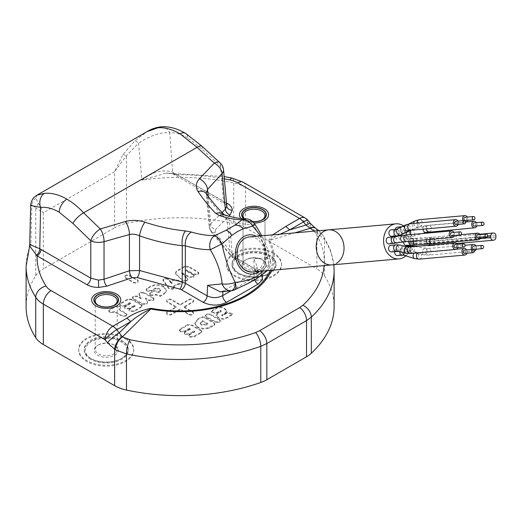 <?xml version="1.0" encoding="UTF-8"?>
<svg xmlns="http://www.w3.org/2000/svg" width="522" height="522" viewBox="0 0 522 522"><rect width="100%" height="100%" fill="white"/><g stroke="black" fill="none" stroke-linecap="round" stroke-linejoin="round"><path stroke-width="0.39" stroke-dasharray="2.61 1.96" d="M98.436 344.892A11.001 6.349 180 0 1 113.992 344.892A11.001 6.349 180 0 1 117.215 349.388A11.001 6.349 180 0 1 113.992 353.877A11.001 6.349 180 0 1 102.005 355.254A11.001 6.349 180 0 1 95.213 349.388A11.001 6.349 180 0 1 98.436 344.892L97.66 345.342A12.104 6.988 0 0 0 97.66 355.221A12.104 6.988 0 0 0 114.768 355.221A12.104 6.988 0 0 0 114.768 345.342A12.104 6.988 0 0 0 97.66 345.342L98.436 344.892M98.064 305.148A11.001 6.349 0 0 0 98.436 305.37A11.001 6.349 0 0 0 113.992 305.37L113.992 305.37A11.001 6.349 0 0 0 114.364 305.148M120.993 358.816A20.9 12.065 180 0 1 91.435 358.816A20.9 12.065 180 0 1 91.435 341.753A20.9 12.065 180 0 1 120.993 341.753A20.9 12.065 180 0 1 120.993 358.816L121.77 358.366A22.002 12.704 0 0 0 121.77 340.403A22.002 12.704 0 0 0 90.658 340.403A22.002 12.704 0 0 0 90.658 358.366A22.002 12.704 0 0 0 121.77 358.366L120.993 358.816M113.992 305.37L114.768 304.92L113.992 305.37M262.573 269.894A12.104 6.988 0 0 0 262.573 260.015A12.104 6.988 0 0 0 245.457 260.015L245.457 260.015A12.104 6.988 0 0 0 245.457 269.894A12.104 6.988 0 0 0 262.573 269.894A12.104 6.988 0 0 0 262.573 260.015A12.104 6.988 0 0 0 245.457 260.015L245.457 260.015A12.104 6.988 0 0 0 245.457 269.894A12.104 6.988 0 0 0 262.573 269.894M246.234 259.565L245.457 260.015L246.234 259.565A11.001 6.349 180 0 1 261.79 259.565A11.001 6.349 180 0 1 265.013 264.054A11.001 6.349 180 0 1 261.79 268.543A11.001 6.349 180 0 1 249.803 269.92A11.001 6.349 180 0 1 243.011 264.054A11.001 6.349 180 0 1 246.234 259.565L246.234 259.565A11.001 6.349 180 0 1 261.79 259.565A11.001 6.349 180 0 1 265.013 264.054A11.001 6.349 180 0 1 261.79 268.543A11.001 6.349 180 0 1 249.803 269.92A11.001 6.349 180 0 1 243.011 264.054A11.001 6.349 180 0 1 246.234 259.565L245.457 260.015L246.234 259.565M268.791 273.489A20.9 12.065 180 0 1 239.233 273.489A20.9 12.065 180 0 1 239.233 256.419A20.9 12.065 180 0 1 268.791 256.419A20.9 12.065 180 0 1 268.791 273.489L269.567 273.039A22.002 12.704 0 0 0 269.574 273.039A22.002 12.704 0 0 0 269.567 255.075A22.002 12.704 0 0 0 238.456 255.075A22.002 12.704 0 0 0 238.456 273.039A22.002 12.704 0 0 0 269.567 273.039L268.791 273.489M246.234 220.043A11.001 6.349 0 0 1 244.57 218.809A11.001 6.349 0 0 0 261.79 220.043L261.79 220.043A11.001 6.349 0 0 0 262.161 219.814A11.001 6.349 0 0 1 261.79 220.043L262.573 219.592L261.79 220.043A11.001 6.349 0 0 1 246.234 220.043L245.457 219.592A12.104 6.988 180 0 1 244.263 218.79A12.104 6.988 180 0 0 252.778 221.602A12.104 6.988 180 0 1 245.457 219.592M241.066 218.522A14.577 8.417 0 0 0 254.162 223.07A14.577 8.417 0 0 1 241.066 218.522M226.541 202.967L176.482 174.322L166.061 173.115L141.958 180.155L138.545 143.224L126.481 155.576L114.638 171.614L122.833 154.74L134.833 140.881L147.047 131.622M38.576 203.384A11.001 10.003 -28.2 0 0 35.744 207.958L43.339 212.78L35.731 198.092L36.99 195.163M255.004 224.303A11.001 0.639 -30.4 0 0 253.281 224.904C260.635 235.807 265.372 246.736 267.499 257.692A11.001 8.841 -94.2 0 1 268.164 259.636A11.001 8.841 -94.2 0 1 263.623 272.667L253.659 273.404L257.15 266.611L253.764 258.71L267.499 257.692A11.001 4.496 -15.6 0 1 270.331 259.695L266.709 246.717L261.848 235.813M262.951 271.055L268.823 262.99L260.648 235.918M259.467 271.368A19.692 15.53 84.9 0 0 262.377 268.425A19.692 15.53 84.9 0 0 259.721 238.678A19.692 15.53 84.9 0 0 256.335 236.303M328.56 229.85A17.604 13.879 -95.1 0 1 330.485 229.85A17.604 13.879 -95.1 0 1 344.031 247.363A17.604 13.879 -95.1 0 1 331.692 264.915A17.604 13.879 84.9 0 0 336.351 263.421M252.537 271.988A17.604 13.879 84.9 0 0 257.196 270.494A17.604 13.879 84.9 0 0 264.308 250.182A17.604 13.879 84.9 0 0 249.405 236.923M184.005 307.393L192.755 312.443A2.747 1.586 180 0 1 193.558 313.565A2.747 1.586 180 0 1 191.861 315.034A2.747 1.586 180 0 1 188.866 314.694L180.116 309.637L171.366 314.694A2.747 1.586 180 0 1 167.471 314.694A2.747 1.586 180 0 1 166.668 313.572A2.747 1.586 180 0 1 167.471 312.45L176.227 307.393L167.471 302.342A2.747 1.586 180 0 1 167.471 300.098A2.747 1.586 180 0 1 171.36 300.098L180.116 305.148L188.866 300.098A2.747 1.586 180 0 1 191.861 299.752A2.747 1.586 180 0 1 193.558 301.22A2.747 1.586 180 0 1 192.755 302.342L184.005 307.393L184.005 306.721L192.755 311.771A2.747 1.586 180 0 1 193.558 312.893A2.747 1.586 180 0 1 191.861 314.361A2.747 1.586 180 0 1 188.866 314.016L180.116 308.965L171.366 314.016A2.747 1.586 180 0 1 167.471 314.016A2.747 1.586 180 0 1 166.668 312.893A2.747 1.586 180 0 1 167.471 311.771L176.227 306.721L167.471 301.67A2.747 1.586 180 0 1 167.471 299.426A2.747 1.586 180 0 1 171.36 299.419L180.116 304.476L188.866 299.419A2.747 1.586 180 0 1 191.861 299.08A2.747 1.586 180 0 1 193.558 300.541A2.747 1.586 180 0 1 192.755 301.67L184.005 306.721M273.463 253.725A27.503 15.875 0 0 0 243.487 250.286A27.503 15.875 0 0 0 226.509 264.954A27.503 15.875 0 0 0 234.567 276.184A27.503 15.875 0 0 0 264.537 279.622A27.503 15.875 0 0 0 281.515 264.954A27.503 15.875 0 0 0 273.463 253.725M273.463 252.824A27.503 15.875 0 0 0 243.487 249.385A27.503 15.875 0 0 0 226.509 264.054A27.503 15.875 0 0 0 234.567 275.283A27.503 15.875 0 0 0 264.537 278.722A27.503 15.875 0 0 0 281.515 264.054A27.503 15.875 0 0 0 273.463 252.824M238.456 273.039A22.002 12.704 0 0 0 262.435 275.792A22.002 12.704 0 0 0 276.014 264.054A22.002 12.704 0 0 0 269.567 255.075A22.002 12.704 0 0 0 245.594 252.322A22.002 12.704 0 0 0 232.009 264.054A22.002 12.704 0 0 0 238.456 273.039L239.233 273.489M238.456 273.933A22.002 12.704 0 0 0 262.435 276.686A22.002 12.704 0 0 0 276.014 264.954A22.002 12.704 0 0 0 269.567 255.969A22.002 12.704 0 0 0 245.594 253.216A22.002 12.704 0 0 0 232.009 264.954A22.002 12.704 0 0 0 238.456 273.933M125.658 339.059A27.503 15.875 180 0 1 133.717 350.282A27.503 15.875 180 0 1 116.739 364.956A27.503 15.875 180 0 1 86.769 361.511A27.503 15.875 180 0 1 78.711 350.282A27.503 15.875 180 0 1 95.689 335.613A27.503 15.875 180 0 1 125.658 339.059M125.658 338.158A27.503 15.875 180 0 1 133.717 349.388A27.503 15.875 180 0 1 116.739 364.056A27.503 15.875 180 0 1 86.769 360.611A27.503 15.875 180 0 1 78.711 349.388A27.503 15.875 180 0 1 95.689 334.713A27.503 15.875 180 0 1 125.658 338.158M90.658 358.366A22.002 12.704 180 0 1 84.212 349.388A22.002 12.704 180 0 1 97.797 337.649A22.002 12.704 180 0 1 121.77 340.403A22.002 12.704 180 0 1 128.216 349.388A22.002 12.704 180 0 1 114.631 361.12A22.002 12.704 180 0 1 90.658 358.366L91.435 358.816M90.658 359.267A22.002 12.704 180 0 1 84.212 350.282A22.002 12.704 180 0 1 97.797 338.55A22.002 12.704 180 0 1 121.77 341.303A22.002 12.704 180 0 1 128.216 350.282A22.002 12.704 180 0 1 114.631 362.02A22.002 12.704 180 0 1 90.658 359.267M129.547 275.955L137.325 280.451A2.747 1.586 180 0 1 138.134 281.573A2.747 1.586 180 0 1 136.438 283.041A2.747 1.586 180 0 1 133.436 282.696L125.658 278.206A2.747 1.586 180 0 1 124.856 277.078A2.747 1.586 180 0 1 126.552 275.616A2.747 1.586 180 0 1 129.547 275.955L129.547 275.283L137.325 279.772A2.747 1.586 180 0 1 138.134 280.895A2.747 1.586 180 0 1 136.438 282.363A2.747 1.586 180 0 1 133.436 282.024L125.658 277.528A2.747 1.586 180 0 1 124.856 276.406A2.747 1.586 180 0 1 126.552 274.937A2.747 1.586 180 0 1 129.547 275.283M334.126 270.598A154.016 88.916 0 0 0 324.488 239.631L309.833 226.104L307.321 222.972L245.594 187.333A33.003 19.053 0 0 0 233.745 182.948A154.016 88.916 0 0 0 141.958 180.155C152.561 171.823 162.773 169.135 172.586 172.084L223.579 201.485L226.789 205.74L224.708 203.776A5.501 3.178 -60 0 1 223.579 201.485L220.349 165.944L201.883 148.992L187.822 137.873A11.001 6.349 120 0 0 185.551 133.299M223.54 169.904A11.001 6.336 -5.2 0 0 220.349 165.944A11.001 4.705 -50.5 0 0 219.579 162.407M262.207 274.592L258.116 270.67L235.233 257.189L215.221 232.571L215.436 229.634A5.501 3.889 45 0 1 210.679 223.853L209.231 227.39L210.249 229.726L230.267 254.351L232.44 256.074L254.227 268.654L257.444 272.915L254.207 277.417A5.501 3.178 60 0 0 254.716 279.923M224.812 214.953A11.001 7.686 -72.1 0 1 229.21 220.467L227.129 219.788C220.649 213.739 214.027 206.066 207.26 196.774L206.17 193.675L209.231 227.396L210.953 231.546A5.501 4.065 -39.1 0 1 210.249 229.726L207.26 196.774A11.001 7.536 -36 0 0 206.223 193.597M133.436 282.696L133.436 282.024M137.325 280.451L137.325 279.772M125.658 278.206L125.658 277.528M215.384 321.715L219.449 321.624L220.31 320.469L219.423 319.386L210.196 314.061L206.314 314.048L205.348 315.321L206.157 316.391L215.384 321.715L215.384 322.387L219.449 322.296L219.449 321.624M219.449 322.296L220.31 321.141L219.423 319.386M219.423 320.058L210.196 314.733L206.314 314.72L205.348 315.999L206.157 317.063L215.384 322.387M210.196 314.733L210.196 314.061M206.314 314.72L206.314 314.048M206.157 317.063L206.157 316.391M225.008 313.722L226.842 311.471L224.623 308.926C221.791 307.314 218.933 307.295 216.056 308.861L212.16 311.112L211.071 312.345L216.225 313.428L220.33 311.06L221.041 311.119L221.139 311.523L218.353 313.135L216.265 315.653L218.32 318.048C221.217 319.621 224.095 319.594 226.946 317.97L231.527 315.321L232.466 314.237L227.468 313.004L221.909 315.862L222.111 314.72L225.008 313.05L226.842 310.792L224.623 308.254C221.791 306.642 218.933 306.623 216.056 308.189L212.16 310.44L211.071 311.673L216.225 312.756L220.33 310.381L221.041 310.44L221.139 310.851L218.353 312.463L216.265 314.981L218.32 317.376C221.217 318.949 224.095 318.922 226.946 317.291L231.527 314.649L232.466 313.565L227.468 312.326L222.711 315.073L221.909 315.19L222.111 314.72L222.111 315.399L225.008 313.722L225.008 313.05M221.909 315.862L222.111 315.399L221.909 315.862M224.623 308.926L224.623 308.254M216.056 308.861L216.056 308.189M212.16 311.112L212.16 310.44M216.225 313.428L216.225 312.756M220.33 311.06L220.33 310.381M227.468 313.004L227.468 312.326M222.711 315.745L222.711 315.073M231.527 315.321L231.527 314.649M226.946 317.97L226.946 317.291M218.32 318.048L218.32 317.376M218.353 313.135L218.353 312.463M221.139 311.523L221.139 310.851M126.037 315.49L126.872 314.348L125.978 313.246L118.657 309.024L119.695 308.417C120.843 307.654 120.83 306.884 119.655 306.114L115.656 306.088L109.783 309.481L108.778 310.675L109.62 311.908L113.822 311.81L114.618 311.353L121.939 315.582L126.037 315.49L126.037 316.162L126.872 315.02L125.978 313.246M125.978 313.924L118.657 309.696L119.695 309.096C120.843 308.326 120.83 307.556 119.655 306.786L115.656 306.76L109.783 310.153L108.778 311.353L109.62 312.58L113.822 312.489L114.618 312.025L121.939 316.254L126.037 316.162M119.655 306.786L119.655 306.114M115.656 306.76L115.656 306.088M109.783 310.153L109.783 309.481M109.62 312.58L109.62 311.908M113.822 312.489L113.822 311.81M141.175 306.747L142.114 305.651L141.097 304.483L131.759 299.093L127.844 299.054L120.823 303.106C119.558 303.889 119.499 304.698 120.66 305.533L124.862 305.442L129.763 302.61L130.572 303.073L125.665 305.905C124.419 306.662 124.327 307.451 125.404 308.274L129.508 308.124L134.408 305.292L135.015 305.638L130.108 308.469C128.843 309.252 128.79 310.061 129.952 310.897L134.154 310.805L141.175 306.747L141.175 307.419L142.114 306.323L141.097 305.161L141.097 304.483M141.097 305.161L131.759 299.772L131.759 299.093M131.759 299.772L127.844 299.726L127.844 299.054M127.844 299.726L120.823 303.778L120.823 303.106M120.823 303.778C119.558 304.561 119.499 305.37 120.66 306.205L124.862 306.114L124.862 305.442M124.862 306.114L129.763 303.282L129.763 302.61M129.763 303.282L130.572 303.745L130.572 303.073M130.572 303.745L125.665 306.577L125.665 305.905M125.665 306.577C124.419 307.334 124.327 308.124 125.404 308.946L129.508 308.796L129.508 308.124M129.508 308.796L134.408 305.964L134.408 305.292M134.408 305.964L135.015 306.31L135.015 305.638M135.015 306.31L130.108 309.141L130.108 308.469M130.108 309.141C128.843 309.924 128.79 310.734 129.952 311.569L134.154 311.477L141.175 307.419M134.154 311.477L134.154 310.805M148.998 299.948L153.103 299.863L153.951 298.714L153.057 297.631L143.837 292.307L139.916 292.32L139.041 293.945L141.077 298.173L137.377 296.039L133.508 296.013L132.516 297.305L133.332 298.369L142.552 303.693L146.708 303.55L147.576 302.173L145.521 297.945L148.998 299.948L148.998 300.626L153.103 300.535L153.103 299.863M153.103 300.535L153.951 299.387L153.057 297.631M153.057 298.303L143.837 292.979L143.837 292.307M143.837 292.979L139.916 292.992L139.916 292.32M139.916 292.992L139.041 294.623L139.041 293.945M139.041 294.623L141.077 298.852L141.077 298.173M141.077 298.852L137.377 296.718L137.377 296.039M137.377 296.718L133.508 296.685L133.508 296.013M133.508 296.685L132.516 297.977L133.332 299.047L133.332 298.369M133.332 299.047L142.552 304.365L142.552 303.693M142.552 304.365L146.708 304.228L146.708 303.55M146.708 304.228L147.602 302.395L145.521 298.617L148.998 300.626M147.576 302.851L147.576 302.173M145.521 298.617L145.521 297.945M163.562 293.821L165.696 292.007L166.348 290.023L163.549 286.2C158.995 284.04 154.525 284.112 150.14 286.408L147.204 288.105L146.219 289.299L147.067 290.545L151.243 290.434L155.634 288.079L159.53 288.542L160.639 289.991L158.884 291.857L153.964 290.5L150.604 292.437L149.599 293.599L150.617 294.767L154.642 294.773L155.484 294.284L160.345 295.68L163.562 293.821L163.562 294.493L165.696 292.679L165.696 292.007M165.696 292.679L166.348 290.695L163.549 286.872L163.549 286.2M163.549 286.872C158.995 284.712 154.525 284.784 150.14 287.087L150.14 286.408M150.14 287.087L147.204 288.777L147.204 288.105M147.204 288.777L146.219 289.971L147.067 291.217L147.067 290.545M147.067 291.217L151.243 291.113L151.243 290.434M151.243 291.113L154.46 289.253L154.46 288.581M154.46 289.253L155.634 288.751L155.634 288.079M155.634 288.751L159.53 289.214L159.53 288.542M159.53 289.214L160.639 290.663L159.53 292.157L159.53 291.485M159.53 292.157L158.884 292.529L158.884 291.857M158.884 292.529L153.964 291.172L153.964 290.5M153.964 291.172L150.604 293.116L150.604 292.437M150.604 293.116L149.599 294.271L150.617 295.439L150.617 294.767M150.617 295.439L154.642 295.445L155.484 294.956L160.345 296.352L163.562 294.493M155.484 294.956L155.484 294.284M160.345 296.352L160.345 295.68M173.702 286.102L177.748 283.766L182.322 282.996L180.925 280.875L174.707 279.498L170.935 280.353C170.231 281.319 170.661 282.05 172.208 282.539L171.457 283.198L168.508 278.865L164.835 278.063L162.975 279.642L168.71 287.942L172.495 288.666L174.296 287.204L173.702 286.102L173.702 286.774L177.748 284.438L177.748 283.766M177.748 284.438L178.341 284.568L178.341 283.896M178.341 284.568L182.322 283.668L182.322 282.996M182.322 283.668L180.925 280.875M180.925 281.547L174.707 280.17L174.707 279.498M174.707 280.17L170.935 281.025C170.231 281.991 170.661 282.722 172.208 283.218L171.457 283.87L168.508 279.538L164.835 278.735L162.975 280.314L168.71 288.614L172.495 289.338L172.495 288.666M172.495 289.338L174.296 287.883L173.996 286.5M168.71 288.614L168.71 287.942M163.275 281.032L163.275 280.36M173.996 287.178L173.702 286.774M171.457 283.87L171.457 283.198M168.508 279.538L168.508 278.865M164.835 278.735L164.835 278.063M188.533 266.337L184.553 266.305L176.325 271.055L175.549 273.097L182.387 280.086L186.302 280.588L187.835 279.198L187.398 278.383L181.767 272.582L189.14 276.719L193.212 276.627L194.067 275.479L193.179 274.383L185.91 270.187L186.517 269.841L193.786 274.037L197.858 273.946L198.712 272.797L197.825 271.701L188.533 266.337L188.533 267.016L184.553 266.983L184.553 266.305M184.553 266.983L176.325 271.727L176.325 271.055M176.325 271.727L175.549 273.769L175.549 273.097M175.549 273.769L182.387 280.758L186.302 281.26L186.302 280.588M186.302 281.26L187.835 279.87L181.767 273.254L181.767 272.582M181.767 273.254L189.14 277.391L189.14 276.719M189.14 277.391L193.212 277.299L193.212 276.627M193.212 277.299L194.067 276.158L193.179 274.383M193.179 275.061L185.91 270.859L185.91 270.187M185.91 270.859L186.517 270.513L193.786 274.709L197.858 274.618L198.712 273.476L197.825 272.38L188.533 267.016M197.858 274.618L197.858 273.946M197.825 272.38L197.825 271.701M280.027 234.189L274.207 237.047L269.509 240.433L294.839 232.864M272.725 234.841L268.412 240.59A11.001 8.535 -29.6 0 1 269.509 240.433A94.084 54.321 180 0 1 271.492 270.292M305.037 217.935A11.001 6.349 120 0 1 307.321 222.972A11.001 2.323 141.2 0 0 308.117 220.571M309.833 226.104A11.001 2.323 141.2 0 0 310.629 223.703M333.832 264.726L330.433 249.927L323.425 235.892A11.001 8.417 147.2 0 1 324.488 239.631L324.488 275.753A33.003 19.053 0 0 0 316.887 268.915L316.887 232.642A11.001 5.931 123.1 0 0 315.308 228.049M317.5 233.034A11.001 6.29 123.1 0 0 315.523 228.179M314.074 231.148L315.249 232.681A144.163 83.233 180 0 1 324.116 265.594M324.488 275.753A154.016 88.916 180 0 1 334.126 306.721M243.311 182.302A11.001 6.349 120 0 1 245.594 187.333L245.594 227.755L316.887 268.915M245.594 227.755A33.003 19.053 0 0 0 233.745 223.37L233.745 182.948A11.001 3.125 102.1 0 0 232.225 178.146M29.656 246.006L30.902 244.27L29.95 244.407M266.161 271.577A11.001 8.332 -125.7 0 1 263.623 272.667C257.777 278.05 247.846 283.779 233.836 289.867L223.253 290.963L253.659 273.404M223.253 290.963L220.317 291.896M35.731 198.092A11.001 10.714 -67.1 0 0 31.816 204.839L35.744 207.958L35.744 275.753A154.016 88.916 0 0 0 26.1 306.721M30.674 205.479L31.816 204.839L30.902 244.27A154.016 88.916 180 0 0 26.1 266.298M35.744 275.753A33.003 19.053 180 0 1 43.339 268.915L43.339 212.78L114.638 171.614L114.638 227.755L43.339 268.915M122.833 154.74A11.001 3.465 -146 0 1 126.481 155.576L126.481 223.37A33.003 19.053 0 0 0 114.638 227.755M201.459 324.403L200.435 323.033L201.316 321.565L202.79 320.743L207.841 323.66L206.823 324.247L201.459 324.403L201.459 325.082L200.435 323.705L200.82 322.061M200.82 322.733L202.79 321.421L207.841 324.332L206.823 324.919L206.823 324.247M206.823 324.919L201.459 325.082M201.792 321.996L201.792 321.324M202.79 321.421L202.79 320.743M198.034 318.831L194.765 323.046L197.401 326.726C200.435 328.292 203.861 328.658 207.691 327.829L213.903 324.821L214.81 323.705L213.948 322.524L204.761 317.219L202.823 316.795L200.774 317.245L198.034 318.831L198.034 319.503L194.765 323.718L197.401 327.398L197.401 326.726M197.401 327.398C200.435 328.964 203.861 329.33 207.691 328.501L207.691 327.829M207.691 328.501L210.888 327.242L210.888 326.563M210.888 327.242L213.903 325.5L213.903 324.821M213.903 325.5L214.646 324.828L214.646 324.149M214.646 324.828L214.81 323.705M214.81 324.384L213.948 323.196L204.761 317.891L202.823 317.467L200.774 317.918L198.034 319.503M204.761 317.891L204.761 317.219M202.823 317.467L202.823 316.795M187.542 324.651L180.521 328.71L179.516 329.904L180.358 331.131L184.56 331.039L189.46 328.207L190.269 328.677L185.369 331.509L184.344 332.742L185.108 333.871L189.205 333.721L194.106 330.889L194.713 331.242L189.812 334.073L188.807 335.268L189.649 336.494L193.851 336.403L200.872 332.344L201.818 331.248L200.794 330.087L191.463 324.697L187.542 324.651L187.542 325.323L180.521 329.382L180.521 328.71M180.521 329.382L179.516 330.576L180.358 331.809L180.358 331.131M180.358 331.809L184.56 331.711L184.56 331.039M184.56 331.711L189.46 328.88L189.46 328.207M189.46 328.88L190.269 329.349L190.269 328.677M190.269 329.349L185.369 332.181L185.369 331.509M185.369 332.181L184.344 333.414L185.108 334.55L185.108 333.871M185.108 334.55L189.205 334.393L189.205 333.721M189.205 334.393L194.106 331.561L194.106 330.889M194.106 331.561L194.713 331.914L189.812 334.746L188.807 335.94L189.649 337.173L193.851 337.075L200.872 333.023L200.872 332.344M200.872 333.023L201.818 331.927L200.794 330.759L200.794 330.087M193.851 337.075L193.851 336.403M200.794 330.759L191.463 325.369L187.542 325.323M194.713 331.914L194.713 331.242M189.812 334.746L189.812 334.073M189.649 337.173L189.649 336.494M180.116 309.637L180.116 308.965M188.866 314.694L188.866 314.016M192.755 312.443L192.755 311.771M180.116 305.148L180.116 304.476M176.227 307.393L176.227 306.721M126.481 223.37A154.016 88.916 180 0 1 233.745 223.37M243.898 218.77A12.378 7.145 0 0 0 245.262 219.703A12.378 7.145 0 0 0 252.968 221.772M236.322 258.09A5.501 3.178 -60 0 1 233.575 258.364L233.575 258.364A5.501 3.178 -60 0 1 232.44 256.074L229.21 220.467C237.601 223.168 245.627 224.649 253.281 224.904A11.001 8.626 -88.1 0 0 245.875 218.868M235.233 257.189A5.501 4.065 -39.1 0 1 230.965 256.171L230.965 256.171A5.501 4.065 -39.1 0 1 230.267 254.351L227.129 219.788A11.001 9.128 -47 0 0 224.688 215.031L224.362 214.777M215.221 232.571A5.501 4.065 -39.1 0 1 210.953 231.546L230.965 256.171L233.575 258.364L255.362 270.944A5.501 3.178 -60 0 1 254.227 268.654L253.764 258.71M226.62 203.88A5.501 3.178 -60 0 1 224.708 203.776L174.929 175.033A5.501 3.178 -60 0 1 173.8 172.749M224.343 178.798A143.015 82.567 180 0 0 177.682 174.759A5.501 3.178 -60 0 1 174.929 175.033L173.943 174.492A5.501 3.354 -62.6 0 1 172.586 172.084L169.761 132.803C160.502 132.092 150.101 135.57 138.545 143.224A11.001 2.153 -130.6 0 0 134.833 140.881M161.2 126.787A11.001 8.835 -94.1 0 1 169.761 132.803C175.268 132.451 181.291 134.141 187.822 137.873M267.16 270.683A11.001 8.332 -125.7 0 0 268.823 262.99A11.001 4.496 -15.6 0 0 270.331 259.695A11.001 11.001 0 0 1 267.257 270.67M231.337 290.754A11.001 8.509 -95.9 0 0 233.836 289.867A11.001 3.961 -116 0 0 234.769 289.73M456.019 224.577A1.651 1.298 84.9 0 0 457.181 223.044A1.651 1.298 84.9 0 0 455.726 221.289M458.27 224.375A3.302 2.603 84.9 0 0 457.977 221.087M391.8 236.375A3.302 2.603 84.9 0 0 394.11 233.086A3.302 2.603 84.9 0 0 391.572 229.797A3.302 2.603 84.9 0 0 391.213 229.797M474.642 226.13A1.651 1.298 84.9 0 0 475.614 224.401A1.651 1.298 84.9 0 0 474.354 222.874M476.71 225.961A3.302 2.603 84.9 0 0 476.416 222.672M401.522 235.631A3.302 2.603 84.9 0 0 403.734 237.432A3.302 2.603 84.9 0 0 404.093 237.432A3.302 2.603 84.9 0 0 406.403 234.143A3.302 2.603 84.9 0 0 403.865 230.861A3.302 2.603 84.9 0 0 403.506 230.861A3.302 2.603 84.9 0 0 401.242 234.659M473.989 249.412A1.651 1.298 84.9 0 0 475.151 247.878A1.651 1.298 84.9 0 0 473.695 246.123M471.679 249.49A3.302 2.603 84.9 0 0 473.774 251.056A3.302 2.603 84.9 0 0 474.139 251.056A3.302 2.603 84.9 0 0 474.25 251.043M476.234 249.209A3.302 2.603 84.9 0 0 475.94 245.921M403.415 252.935A3.302 2.603 84.9 0 0 403.774 252.935A3.302 2.603 84.9 0 0 406.09 249.64A3.302 2.603 84.9 0 0 403.552 246.358A3.302 2.603 84.9 0 0 403.186 246.358A3.302 2.603 84.9 0 0 400.876 249.647A3.302 2.603 84.9 0 0 403.415 252.935M455.726 247.793A1.651 1.298 84.9 0 0 456.698 246.064A1.651 1.298 84.9 0 0 455.432 244.537M457.794 247.624A3.302 2.603 84.9 0 0 457.5 244.335M391.48 251.872A3.302 2.603 84.9 0 0 393.79 248.583A3.302 2.603 84.9 0 0 391.252 245.301A3.302 2.603 84.9 0 0 390.893 245.301M405.914 255.8A17.604 13.879 84.9 0 0 403.715 225.993M451.967 235.872A1.651 1.298 84.9 0 0 453.122 234.339A1.651 1.298 84.9 0 0 451.674 232.584M454.212 235.67A3.302 2.603 84.9 0 0 453.918 232.381M389.092 243.904A3.302 2.603 84.9 0 0 391.402 240.616A3.302 2.603 84.9 0 0 388.864 237.327A3.302 2.603 84.9 0 0 388.505 237.334M464.848 253.398A1.651 1.298 84.9 0 0 465.82 251.669A1.651 1.298 84.9 0 0 464.56 250.142M466.916 253.229A3.302 2.603 84.9 0 0 466.622 249.94M397.562 255.61A3.302 2.603 84.9 0 0 399.878 252.322A3.302 2.603 84.9 0 0 397.333 249.04A3.302 2.603 84.9 0 0 396.974 249.04A3.302 2.603 84.9 0 0 394.704 251.584M465.52 220.519A1.651 1.298 84.9 0 0 466.492 218.796A1.651 1.298 84.9 0 0 465.226 217.269M463.034 220.636A3.302 2.603 84.9 0 0 465.128 222.196A3.302 2.603 84.9 0 0 465.487 222.196A3.302 2.603 84.9 0 0 465.598 222.183M467.588 220.356A3.302 2.603 84.9 0 0 467.294 217.067M395.193 229.445A3.302 2.603 84.9 0 0 397.647 233.693A3.302 2.603 84.9 0 0 398.012 233.693A3.302 2.603 84.9 0 0 400.322 230.404A3.302 2.603 84.9 0 0 397.784 227.122A3.302 2.603 84.9 0 0 397.425 227.122M411.108 245.921A2.747 2.166 84.9 0 0 411.649 246.025A2.747 2.166 84.9 0 0 413.783 243.467L413.822 241.719A2.747 2.166 84.9 0 0 411.61 238.789L411.61 238.789A2.747 2.166 84.9 0 0 409.548 240.701L409.829 241.36A20.75 1.762 -178.8 0 0 429.345 241.268L429.312 243.017A2.747 2.538 -77 0 0 429.476 244.042M478.048 238.117A1.651 1.298 84.9 0 0 479.203 236.583A1.651 1.298 84.9 0 0 477.754 234.828M480.292 237.915A3.302 2.603 84.9 0 0 479.999 234.626M406.481 245.399A3.302 2.603 84.9 0 0 407.016 245.281A2.747 2.166 84.9 0 0 407.088 245.347M409.829 241.36L409.483 243.748L407.016 245.281M408.224 245.908A2.747 2.166 84.9 0 0 408.38 245.921A2.747 2.166 84.9 0 0 410.514 243.363L410.553 241.614A2.747 2.166 84.9 0 0 408.341 238.684A2.747 2.166 84.9 0 0 407.147 239.102L409.548 240.701M407.147 239.102A3.302 2.603 84.9 0 0 406.253 238.828A3.302 2.603 84.9 0 0 405.894 238.828A3.302 2.603 84.9 0 0 403.578 241.973M430.2 245.118A2.747 2.538 -77 0 0 434.415 242.945L434.448 241.197A2.747 2.538 -77 0 0 431.772 238.502A2.747 2.538 -77 0 0 429.345 241.268L487.607 236.068M409.483 243.748A2.747 2.166 84.9 0 0 410.038 245.086M408.38 245.921L412.093 246.038M418.683 246.143L431.988 245.712L456.822 243.493M201.962 146.232A11.001 3.341 -44.5 0 1 201.883 148.992M167.471 312.45L167.471 311.771M176.482 174.322A5.501 3.354 -62.6 0 1 173.943 174.492C172.345 173.519 169.722 173.056 166.061 173.115L224.14 176.56M222.052 212.474L210.679 223.853L208.174 196.239M182.387 280.758L182.387 280.086M187.398 279.055L187.398 278.383M318.896 230.717L323.425 235.892A11.001 8.417 147.2 0 0 315.249 232.681M254.012 273.195L254.207 277.417L231.044 290.787M222.901 291.152L222.874 291.635M171.366 314.694L171.366 314.016M192.755 302.342L192.755 301.67M188.866 300.098L188.866 299.419M270.239 270.403A92.929 53.655 0 0 0 268.412 240.59M215.436 229.634L228.897 216.167M258.116 270.67A5.501 3.178 -60 0 1 255.362 270.944L257.444 272.915L257.15 266.611M408.967 230.724A3.302 2.819 63 0 0 409.698 230.15A3.302 2.819 63 0 0 410.39 227.97A3.302 2.819 63 0 0 405.966 224.838M410.67 230.28A3.302 2.603 84.9 0 0 412.171 229.478A3.302 2.603 84.9 0 0 412.811 225.948A3.302 2.603 84.9 0 0 410.442 223.71A3.302 2.603 84.9 0 0 410.083 223.71M396.877 235.924A3.302 2.603 84.9 0 0 398.377 235.115A3.302 2.603 84.9 0 0 399.017 231.585A3.302 2.603 84.9 0 0 396.648 229.347A3.302 2.603 84.9 0 0 396.289 229.347M400.987 234.789A3.302 2.819 63 0 0 401.725 234.215A3.302 2.819 63 0 0 402.41 232.036A3.302 2.819 63 0 0 397.992 228.91M426.096 232.479A3.302 2.134 73.9 0 0 426.52 227.246A3.302 2.134 73.9 0 0 424.888 226.098A3.302 2.134 73.9 0 0 424.255 226.137A3.302 2.134 73.9 0 0 422.977 229.184M429.117 231.872A3.302 2.603 84.9 0 0 431.27 229.843A3.302 2.603 84.9 0 0 430.715 226.417A3.302 2.603 84.9 0 0 428.888 225.295A3.302 2.603 84.9 0 0 428.529 225.295A3.302 2.603 84.9 0 0 426.233 228.89M406.514 234.959A3.302 2.603 84.9 0 0 406.984 235.859A3.302 2.603 84.9 0 0 408.811 236.981A3.302 2.603 84.9 0 0 409.17 236.981A3.302 2.603 84.9 0 0 411.329 234.952A3.302 2.603 84.9 0 0 410.768 231.527A3.302 2.603 84.9 0 0 408.941 230.404A3.302 2.603 84.9 0 0 408.582 230.404A3.302 2.603 84.9 0 0 406.416 232.46M410.886 234.567A3.302 2.134 73.9 0 0 411.173 235.03A3.302 2.134 73.9 0 0 412.804 236.179A3.302 2.134 73.9 0 0 413.437 236.14A3.302 2.134 73.9 0 0 413.868 230.913A3.302 2.134 73.9 0 0 412.236 229.765A3.302 2.134 73.9 0 0 411.604 229.797A3.302 2.134 73.9 0 0 410.821 230.352M422.5 251.376A3.302 2.232 100.1 0 0 424.138 254.88A3.302 2.232 100.1 0 0 425.972 254.083A3.302 2.232 100.1 0 0 426.937 251.878A3.302 2.232 100.1 0 0 425.299 248.381A3.302 2.232 100.1 0 0 423.466 249.177A3.302 2.232 100.1 0 0 422.5 251.376M428.281 255.121A3.302 2.603 84.9 0 0 428.64 255.114A3.302 2.603 84.9 0 0 430.141 254.312A3.302 2.603 84.9 0 0 430.781 250.782A3.302 2.603 84.9 0 0 428.412 248.544A3.302 2.603 84.9 0 0 428.053 248.544A3.302 2.603 84.9 0 0 426.546 249.346A3.302 2.603 84.9 0 0 425.913 252.883A3.302 2.603 84.9 0 0 428.281 255.121M406.801 246.665A3.302 2.603 84.9 0 0 406.762 246.71A3.302 2.603 84.9 0 0 406.123 250.24A3.302 2.603 84.9 0 0 408.491 252.478A3.302 2.603 84.9 0 0 408.856 252.478A3.302 2.603 84.9 0 0 410.357 251.676A3.302 2.603 84.9 0 0 410.997 248.139A3.302 2.603 84.9 0 0 408.628 245.901M411.036 246.828A3.302 2.232 100.1 0 0 410.931 246.939A3.302 2.232 100.1 0 0 409.966 249.144A3.302 2.232 100.1 0 0 411.604 252.641A3.302 2.232 100.1 0 0 413.437 251.845A3.302 2.232 100.1 0 0 414.403 249.647A3.302 2.232 100.1 0 0 412.765 246.143M410.194 253.529A3.302 2.603 84.9 0 0 412.354 251.5A3.302 2.603 84.9 0 0 411.793 248.074A3.302 2.603 84.9 0 0 409.972 246.958A3.302 2.603 84.9 0 0 409.607 246.958M406.26 253.32A3.302 2.917 103.1 0 0 406.592 253.372A3.302 2.917 103.1 0 0 409.548 251.597A3.302 2.917 103.1 0 0 409.339 247.957A3.302 2.917 103.1 0 0 407.76 246.886M396.557 251.421A3.302 2.603 84.9 0 0 398.717 249.392A3.302 2.603 84.9 0 0 398.156 245.966A3.302 2.603 84.9 0 0 396.335 244.844M398.403 251.487A3.302 2.917 103.1 0 0 398.736 251.539A3.302 2.917 103.1 0 0 401.692 249.77A3.302 2.917 103.1 0 0 401.483 246.13A3.302 2.917 103.1 0 0 399.904 245.059M404.132 241.882A3.302 3.015 80.2 0 0 406.592 238.802A3.302 3.015 80.2 0 0 403.01 235.376M406.612 241.575A3.302 2.603 84.9 0 0 408.928 238.515A3.302 2.603 84.9 0 0 406.39 235.004A3.302 2.603 84.9 0 0 406.025 235.004M394.169 243.454A3.302 2.603 84.9 0 0 396.485 240.388A3.302 2.603 84.9 0 0 393.947 236.877A3.302 2.603 84.9 0 0 393.581 236.877M397.19 243.082A3.302 3.015 80.2 0 0 399.643 240.003A3.302 3.015 80.2 0 0 396.061 236.577M414.768 258.631A3.302 2.59 107.7 0 0 415.218 258.723A3.302 2.59 107.7 0 0 418.318 255.995A3.302 2.59 107.7 0 0 416.778 252.348A3.302 2.59 107.7 0 0 416.328 252.257A3.302 2.59 107.7 0 0 414.187 253.17M419.316 259.14A3.302 2.603 84.9 0 0 421.632 255.845A3.302 2.603 84.9 0 0 419.094 252.563A3.302 2.603 84.9 0 0 418.729 252.563A3.302 2.603 84.9 0 0 417.854 252.844M402.638 255.16A3.302 2.603 84.9 0 0 404.955 251.865A3.302 2.603 84.9 0 0 402.416 248.583A3.302 2.603 84.9 0 0 402.051 248.583A3.302 2.603 84.9 0 0 399.741 251.793M404.596 255.375A3.302 2.59 107.7 0 0 405.046 255.467A3.302 2.59 107.7 0 0 408.152 252.746A3.302 2.59 107.7 0 0 406.605 249.092A3.302 2.59 107.7 0 0 406.155 249.001A3.302 2.59 107.7 0 0 402.938 252.544M413.776 223.377A3.302 2.46 63.8 0 0 416.843 227.063A3.302 2.46 63.8 0 0 417.874 226.881A3.302 2.46 63.8 0 0 418.879 223.481A3.302 2.46 63.8 0 0 415.988 220.773A3.302 2.46 63.8 0 0 414.957 220.963M417.098 223.083A3.302 2.603 84.9 0 0 419.629 226.261A3.302 2.603 84.9 0 0 419.988 226.261A3.302 2.603 84.9 0 0 422.305 222.972A3.302 2.603 84.9 0 0 419.766 219.684A3.302 2.603 84.9 0 0 419.401 219.69M401.177 227.285A3.302 2.603 84.9 0 0 400.322 230.861A3.302 2.603 84.9 0 0 402.73 233.243A3.302 2.603 84.9 0 0 403.088 233.243A3.302 2.603 84.9 0 0 405.398 229.948A3.302 2.603 84.9 0 0 402.86 226.665A3.302 2.603 84.9 0 0 402.501 226.665A3.302 2.603 84.9 0 0 402.351 226.685L404.622 226.046A3.302 2.46 63.8 0 0 403.571 229.288A3.302 2.46 63.8 0 0 406.233 232.114M407.532 231.97A3.302 2.46 63.8 0 0 408.537 228.571A3.302 2.46 63.8 0 0 405.653 225.863A3.302 2.46 63.8 0 0 404.622 226.046L409.124 223.827M428.771 244.081A3.302 2.036 87.3 0 0 430.657 241.047A3.302 2.036 87.3 0 0 428.464 237.484A3.302 2.036 87.3 0 0 426.644 239.787M432.699 243.82A3.302 2.603 84.9 0 0 435.009 240.759A3.302 2.603 84.9 0 0 432.47 237.249A3.302 2.603 84.9 0 0 432.112 237.249A3.302 2.603 84.9 0 0 429.893 239.5M411.558 244.948A3.302 2.603 84.9 0 0 413.874 241.888A3.302 2.603 84.9 0 0 411.329 238.371A3.302 2.603 84.9 0 0 410.971 238.371A3.302 2.603 84.9 0 0 408.661 241.392M415.205 244.714A3.302 2.036 87.3 0 0 417.091 241.673A3.302 2.036 87.3 0 0 414.899 238.117A3.302 2.036 87.3 0 0 413.019 241.007M410.553 241.614L413.822 241.719A23.51 1.997 -178.8 0 0 433.09 241.34A23.51 1.997 -178.8 0 0 434.448 241.197L495.9 235.709M410.514 243.363L413.783 243.467A23.51 1.997 -178.8 0 0 433.051 243.082A23.51 1.997 -178.8 0 0 434.415 242.945L495.867 237.458M409.796 243.102A20.75 1.762 -178.8 0 0 429.312 243.017L480.031 238.482M117.215 300.881L117.215 349.388M113.992 344.892L114.768 345.342M98.436 305.37L97.66 304.92M95.213 300.881L95.213 349.388M261.79 259.565L262.573 260.015L261.79 259.565M265.013 215.553L265.013 264.054L265.013 215.553M243.011 215.553L243.011 264.054L243.011 215.553M262.377 268.425C264.295 266.063 265.535 262.54 266.096 257.861L265.326 248.707C262.716 242.091 260.85 238.75 259.721 238.678M166.668 313.572L166.668 312.893M226.509 264.954L226.509 264.054M276.014 264.954L276.014 264.054M133.717 350.282L133.717 349.388M84.212 350.282L84.212 349.388M124.856 277.078L124.856 276.406M138.134 281.573L138.134 280.895M220.31 320.469L220.31 321.141M205.348 315.321L205.348 315.999M221.791 315.04L221.791 315.719M226.842 310.792L226.842 311.471M211.071 311.673L211.071 312.345M232.466 313.565L232.466 314.237M216.265 314.981L216.265 315.653M126.872 314.348L126.872 315.02M108.778 310.675L108.778 311.353M142.114 305.651L142.114 306.323M153.951 298.714L153.951 299.387M132.516 297.305L132.516 297.977M166.348 290.023L166.348 290.695M146.219 289.299L146.219 289.971M160.639 289.991L160.639 290.663M149.599 293.599L149.599 294.271M174.296 287.204L174.296 287.883M162.975 279.642L162.975 280.314M187.835 279.198L187.835 279.87M194.067 275.479L194.067 276.158M198.712 272.797L198.712 273.476M128.216 350.282L128.216 349.388M78.711 350.282L78.711 349.388M232.009 264.954L232.009 264.054M281.515 264.954L281.515 264.054M200.435 323.033L200.435 323.705M194.765 323.046L194.765 323.718M179.516 329.904L179.516 330.576M184.344 332.742L184.344 333.414M201.818 331.248L201.818 331.927M188.807 335.268L188.807 335.94M193.558 313.565L193.558 312.893M193.558 301.22L193.558 300.541M403.506 230.861L411.604 229.797L428.529 225.295L466.368 221.915M403.774 252.935L411.604 252.641L424.138 254.88L428.64 255.114L474.139 251.056M456.567 249.183L417.868 252.563L404.067 248.583L396.974 249.04M411.023 230.248L419.988 226.261L465.487 222.196M405.894 238.828L432.112 237.249L461.194 234.652M404.093 237.432L413.437 236.14L422.428 233.536M404.4 233.047L398.012 233.693M431.772 238.502L479.731 234.221M431.779 238.502C426.513 238.926 419.792 239.024 411.61 238.789L408.341 238.684M404.844 246.208L403.186 246.358M414.742 246.495L428.053 248.544L465.109 245.236"/><path stroke-width="0.78" d="M114.364 305.148A11.001 6.349 0 0 0 117.215 300.881A11.001 6.349 0 0 0 110.423 295.015A11.001 6.349 0 0 0 98.436 296.392A11.001 6.349 0 0 0 95.213 300.881A11.001 6.349 0 0 0 98.064 305.148M97.66 295.041A12.104 6.988 180 0 1 114.768 295.041A12.104 6.988 180 0 1 114.768 304.92L114.768 304.92A12.104 6.988 180 0 1 97.66 304.92A12.104 6.988 180 0 1 97.66 295.041M95.904 294.03A14.577 8.417 0 0 0 95.904 305.931A14.577 8.417 0 0 0 116.523 305.931A14.577 8.417 0 0 0 116.523 294.03A14.577 8.417 0 0 0 95.904 294.03M262.161 219.814A11.001 6.349 0 0 0 265.013 215.553A11.001 6.349 0 0 0 258.22 209.681A11.001 6.349 0 0 0 246.234 211.058A11.001 6.349 0 0 0 243.011 215.553A11.001 6.349 0 0 0 244.57 218.809A11.001 6.349 0 0 1 243.011 215.553A11.001 6.349 0 0 1 246.234 211.058A11.001 6.349 0 0 1 258.22 209.681A11.001 6.349 0 0 1 265.013 215.553A11.001 6.349 0 0 1 262.161 219.814M245.457 209.713A12.104 6.988 180 0 1 262.573 209.713A12.104 6.988 180 0 1 262.573 219.592L262.573 219.592A12.104 6.988 180 0 1 252.778 221.602A12.104 6.988 180 0 0 262.573 219.592A12.104 6.988 180 0 0 262.573 209.713A12.104 6.988 180 0 0 245.457 209.713A12.104 6.988 180 0 0 244.263 218.79A12.104 6.988 180 0 1 245.457 209.713M243.709 208.702A14.577 8.417 0 0 0 241.066 218.522A14.577 8.417 0 0 1 243.709 208.702A14.577 8.417 0 0 1 264.321 208.702A14.577 8.417 0 0 1 264.321 220.604A14.577 8.417 0 0 0 264.321 208.702A14.577 8.417 0 0 0 243.709 208.702M254.162 223.07A14.577 8.417 0 0 0 264.321 220.604A14.577 8.417 0 0 1 254.162 223.07M44.461 193.349C51.508 192.703 58.993 194.641 66.914 199.169C72.754 202.556 78.326 207.103 83.644 212.826L100.283 228.975A11.001 4.829 74.7 0 1 104.041 241.647A11.001 5.67 180 0 1 90.782 240.746L72.923 223.449L59.149 212.167C52.611 208.428 46.419 206.836 40.572 207.391L30.674 205.479C31.183 199.45 34.452 196.983 34.954 196.598L36.99 195.163L44.461 193.349A11.001 8.502 84.2 0 0 40.572 207.391L39.789 248.753L90.782 278.154L98.554 280.118L104.041 279.218L129.423 270.761L139.576 270.526L182.23 282.082L185.336 283.27L207.123 295.85C212.31 298.258 217.504 298.179 222.705 295.602L231.044 290.787M36.99 195.163L147.047 131.622L158.114 127.733C164.821 127.283 172.136 129.319 180.051 133.847L197.068 147.341L214.314 163.138A11.001 7.406 42.1 0 1 222.091 173.493A11.001 6.336 -5.2 0 0 223.54 169.904L226.802 206.073L225.328 209.191L222.052 212.474M254.716 279.923A5.501 3.178 60 0 0 258.096 284.151L226.594 302.342C218.803 305.983 211.018 305.983 203.241 302.349A5.501 3.178 120 0 0 207.123 295.85L207.586 285.371L220.317 291.896L231.083 290.78A11.001 11.001 0 0 0 231.448 290.741A11.001 5.083 -97.8 0 1 231.337 290.754A11.001 8.509 -95.9 0 1 231.083 290.78A11.001 8.509 -95.9 0 1 222.183 283.857C220.982 272.367 217.028 260.987 210.314 249.712A11.001 8.339 -89.8 0 1 209.942 248.107A11.001 8.339 -89.8 0 1 212.983 237.001A11.001 8.339 -89.8 0 1 214.686 235.657L226.039 230.287L234.861 225.197L242.117 219.821A11.001 8.626 -88.1 0 1 244.087 219.044A11.001 8.626 -88.1 0 1 245.875 218.868C239.37 218.666 232.355 217.361 224.812 214.953L224.812 214.953A11.001 7.686 -72.1 0 0 219.697 215.658C227.52 218.183 234.991 219.573 242.117 219.821A11.001 8.117 -126.3 0 1 246.299 220.467A11.001 8.117 -126.3 0 1 252.759 226.111A11.001 0.639 -30.4 0 0 255.004 224.303L255.004 224.303A11.001 11.001 0 0 0 245.875 218.868M260.648 235.918L252.759 226.111L243.324 228.747L237.654 231.455L231.879 235.357A11.001 4.476 -116.1 0 0 226.039 230.287L234.861 225.197A11.001 7.96 -125.2 0 1 243.324 228.747M231.879 235.357L221.941 243.911C224.904 258.155 229.328 270.983 235.2 282.402C242.802 281.756 249.718 279.949 255.95 276.98L262.951 271.055M256.335 236.303A19.692 15.53 84.9 0 0 244.009 236.512A19.692 15.53 84.9 0 0 237.047 262.494A19.692 15.53 84.9 0 0 257.933 272.399A19.692 15.53 84.9 0 0 259.467 271.368M203.241 302.349L181.447 289.769A5.501 3.178 120 0 0 185.336 283.27L185.336 245.797C193.936 248.381 202.262 249.686 210.314 249.712L221.941 243.911A11.001 4.254 -115.4 0 0 217.289 237.216A11.001 4.254 -115.4 0 0 214.686 235.657C207.162 235.637 199.384 234.43 191.359 232.022A11.001 7.536 106.7 0 0 185.336 245.797L182.23 245.712C167.999 244.139 153.781 240.851 139.576 235.853C136.177 234.234 132.79 233.791 129.423 234.528L104.041 241.647L104.041 279.218A5.501 2.245 71.6 0 0 106.782 286.167L98.554 287.439C94.032 287.4 90.149 286.474 86.9 284.653A5.501 3.178 120 0 0 90.782 278.154L90.782 240.746A11.001 4.855 130.6 0 1 100.283 228.975L125.306 221.556C131.642 219.795 138.193 220.003 144.946 222.176A11.001 3.302 109.4 0 0 139.576 235.853L139.576 270.526A5.501 1.905 105.2 0 1 137.247 277.587L132.17 277.711A5.501 2.245 71.6 0 1 129.423 270.761L129.423 234.528A11.001 4.757 74 0 0 125.306 221.556M323.901 231.344A17.604 13.879 84.9 0 0 316.782 251.663A17.604 13.879 84.9 0 0 331.692 264.915A17.604 13.879 -95.1 0 1 329.767 264.915A17.604 13.879 -95.1 0 1 316.221 247.402A17.604 13.879 -95.1 0 1 328.56 229.85A17.604 13.879 84.9 0 0 323.901 231.344M336.351 263.421A17.604 13.879 84.9 0 0 343.469 243.108A17.604 13.879 84.9 0 0 328.56 229.85L249.405 236.923A17.604 13.879 84.9 0 0 244.746 238.417A17.604 13.879 84.9 0 0 237.627 258.729A17.604 13.879 84.9 0 0 252.537 271.988L399.056 258.899A17.604 13.879 84.9 0 0 405.914 255.8M228.897 216.167L230.085 214.979A5.501 3.889 45 0 1 225.328 209.191L222.091 173.493L207.554 189.421L206.157 193.499M308.117 220.571A11.001 11.001 0 0 0 305.037 217.935A11.001 6.349 120 0 0 299.537 218.483L285.638 226.509A11.001 6.349 60 0 1 289.527 229.954L303.432 221.928A11.001 2.323 141.2 0 1 308.117 220.571L310.629 223.703A11.001 2.323 141.2 0 0 305.944 225.06L289.527 229.954L280.027 234.189M305.037 217.935L243.311 182.302A11.001 6.349 120 0 0 237.81 182.844L299.537 218.483A11.001 6.349 60 0 1 303.432 221.928L305.944 225.06L314.074 231.148M294.839 232.864L310.57 228.199A11.001 6.29 123.1 0 1 315.523 228.179L315.112 227.912A11.001 5.931 123.1 0 0 310.322 228.075M285.638 226.509L272.725 234.841M315.308 228.049A11.001 5.931 123.1 0 0 315.112 227.912L310.629 223.703M129.913 339.685A11.001 3.125 -77.9 0 0 126.481 353.949L126.481 390.071A154.016 88.916 0 0 0 260.785 382.463L260.785 346.34L266.833 343.541L306.531 320.625L311.308 317.174A11.001 7.654 -133.2 0 0 302.917 305.259L299.713 307.569L259.695 330.667L255.63 332.566A11.001 4.705 -109.5 0 1 260.785 346.34A154.016 88.916 180 0 1 126.481 353.949L115.271 349.792L107.584 342.869A11.001 2.323 -38.8 0 1 119.251 332.847L130.637 321.689C136.386 316.769 143.1 312.534 150.78 308.978L122.37 336.853L129.913 339.685A144.163 83.233 0 0 0 255.63 332.566M299.713 307.569A11.001 6.479 -119 0 1 306.531 320.625L306.531 356.787A33.003 19.053 0 0 0 311.308 353.296L311.308 317.174A154.016 88.916 0 0 0 334.126 270.598L333.832 264.726M334.126 270.598L334.126 306.721A154.016 88.916 180 0 1 311.308 353.296M107.584 342.869L105.066 339.744A11.001 6.349 -60 0 1 112.85 326.27L126.748 318.244A11.001 6.349 60 0 1 130.637 321.689L116.739 329.715L122.37 336.853A11.001 5.951 -59.6 0 0 115.271 349.792M126.748 318.244C133.469 313.481 141.599 310.166 151.139 308.3A11.001 2.799 100.7 0 0 150.78 308.978A94.084 54.321 180 0 0 271.492 270.292M43.339 344.527A33.003 19.053 180 0 1 35.744 337.688L35.744 297.266A11.001 8.417 -32.8 0 1 46.053 286.069A22.002 12.704 0 0 0 51.117 290.63L112.85 326.27A11.001 6.349 60 0 1 116.739 329.715A11.001 2.323 -38.8 0 0 105.066 339.744L43.339 304.104L43.339 344.527L114.638 385.686L114.638 349.407A11.001 5.931 -56.9 0 1 122.187 336.697M126.481 390.071A33.003 19.053 180 0 1 114.638 385.686M306.531 356.787L266.833 379.709A33.003 19.053 180 0 1 260.785 382.463M86.9 284.653L37.121 255.91L29.656 246.006L26.1 266.298L26.1 306.721A154.016 88.916 0 0 0 35.744 337.688M144.946 222.176C158.447 226.698 171.96 229.615 185.499 230.933A11.001 4.737 96.3 0 0 182.23 245.712L182.23 282.082A5.501 1.905 105.2 0 1 179.894 289.142L137.247 277.587M185.499 230.933L191.359 232.022M226.594 302.342A5.501 3.178 60 0 1 222.705 295.602L222.874 291.635M46.053 286.069A143.015 82.567 0 0 1 37.121 255.91A5.501 3.178 120 0 0 41.003 249.412M30.902 244.27C28.071 243.702 31.033 245.196 39.789 248.753A5.501 3.334 117.1 0 1 36.318 255.245M97.464 305.037A12.378 7.145 180 0 1 97.464 294.93A12.378 7.145 180 0 1 114.964 294.93A12.378 7.145 180 0 1 114.964 305.037A12.378 7.145 180 0 1 97.464 305.037M252.968 221.772A12.378 7.145 0 0 0 265.235 217.661A12.378 7.145 0 0 0 262.762 209.603A12.378 7.145 0 0 0 246.045 209.185A12.378 7.145 0 0 0 243.898 218.77M230.085 214.979L232.29 210.229C232.218 207.619 230.607 205.381 227.462 203.502A5.501 3.178 -60 0 1 226.62 203.88M158.114 127.733A11.001 8.835 -94.1 0 1 161.2 126.787L161.2 126.787C167.614 126.415 174.041 127.72 180.495 130.696L185.551 133.299A11.001 6.349 120 0 0 180.051 133.847M72.923 223.449A11.001 3.595 137.4 0 1 83.644 212.826L197.068 147.341A11.001 3.341 -44.5 0 1 201.962 146.232L219.579 162.407A11.001 4.705 -50.5 0 0 214.314 163.138L199.411 178.772C195.757 182.785 195.3 187.033 198.027 191.528A11.001 7.536 -36 0 1 206.223 193.597L206.17 193.675M198.027 191.528C204.089 200.344 210.014 207.645 215.795 213.439A11.001 9.128 -47 0 1 224.447 214.816M215.795 213.439L219.697 215.658M267.257 270.67A11.001 11.001 0 0 1 266.161 271.577L266.161 271.577A11.001 8.332 -125.7 0 0 267.16 270.683M266.161 271.577L257.79 277.939L248.661 283.178L234.769 289.73A11.001 3.961 -116 0 0 235.2 282.402A11.001 3.863 -10.7 0 1 222.183 283.857L207.586 285.371M462.994 222.065A1.651 1.298 84.9 0 0 464.443 223.821A1.651 1.298 84.9 0 0 465.598 222.294A1.651 1.298 84.9 0 0 464.149 220.538A1.651 1.298 84.9 0 0 462.994 222.065M464.149 220.538L455.726 221.289A1.651 1.298 84.9 0 0 454.571 222.816A1.651 1.298 84.9 0 0 456.019 224.577L464.443 223.821M457.977 221.087A3.302 2.603 84.9 0 0 455.941 219.645A3.302 2.603 84.9 0 0 455.582 219.645A3.302 2.603 84.9 0 0 453.266 222.933A3.302 2.603 84.9 0 0 455.81 226.222A3.302 2.603 84.9 0 0 456.169 226.215A3.302 2.603 84.9 0 0 458.27 224.375M396.877 235.924A3.302 2.603 84.9 0 1 396.511 235.924A3.302 2.603 84.9 0 1 394.149 233.686A3.302 2.603 84.9 0 1 394.782 230.15A3.302 2.603 84.9 0 1 396.289 229.347L391.213 229.797A3.302 2.603 84.9 0 0 388.897 233.093A3.302 2.603 84.9 0 0 391.435 236.375A3.302 2.603 84.9 0 0 391.8 236.375L396.877 235.924L400.987 234.789L410.67 230.28L456.169 226.215M482.706 225.413A1.651 1.298 84.9 0 0 482.889 225.413A1.651 1.298 84.9 0 0 484.044 223.762A1.651 1.298 84.9 0 0 482.772 222.124A1.651 1.298 84.9 0 0 482.596 222.124A1.651 1.298 84.9 0 0 481.434 223.768A1.651 1.298 84.9 0 0 482.706 225.413M474.354 222.874A1.651 1.298 84.9 0 0 474.172 222.874A1.651 1.298 84.9 0 0 473.017 224.519A1.651 1.298 84.9 0 0 474.283 226.163A1.651 1.298 84.9 0 0 474.465 226.163A1.651 1.298 84.9 0 0 474.642 226.13M476.416 222.672A3.302 2.603 84.9 0 0 474.387 221.23A3.302 2.603 84.9 0 0 474.022 221.23A3.302 2.603 84.9 0 0 471.712 224.525A3.302 2.603 84.9 0 0 474.25 227.807A3.302 2.603 84.9 0 0 474.609 227.807A3.302 2.603 84.9 0 0 476.71 225.961M480.958 246.899A1.651 1.298 84.9 0 0 482.413 248.655A1.651 1.298 84.9 0 0 483.568 247.128A1.651 1.298 84.9 0 0 482.119 245.373A1.651 1.298 84.9 0 0 480.958 246.899M482.119 245.373L473.695 246.123A1.651 1.298 84.9 0 0 472.541 247.656A1.651 1.298 84.9 0 0 473.989 249.412L482.413 248.655M474.25 251.043A3.302 2.603 84.9 0 0 476.234 249.209M475.94 245.921A3.302 2.603 84.9 0 0 473.911 244.479A3.302 2.603 84.9 0 0 473.552 244.479A3.302 2.603 84.9 0 0 471.679 249.49M463.79 247.069A1.651 1.298 84.9 0 0 463.967 247.069A1.651 1.298 84.9 0 0 465.122 245.425A1.651 1.298 84.9 0 0 463.856 243.781A1.651 1.298 84.9 0 0 463.673 243.781A1.651 1.298 84.9 0 0 462.518 245.431A1.651 1.298 84.9 0 0 463.79 247.069M455.432 244.537A1.651 1.298 84.9 0 0 455.256 244.537A1.651 1.298 84.9 0 0 454.094 246.182A1.651 1.298 84.9 0 0 455.367 247.82A1.651 1.298 84.9 0 0 455.549 247.82A1.651 1.298 84.9 0 0 455.726 247.793M457.5 244.335A3.302 2.603 84.9 0 0 455.465 242.893A3.302 2.603 84.9 0 0 455.106 242.893A3.302 2.603 84.9 0 0 452.796 246.182A3.302 2.603 84.9 0 0 455.334 249.464A3.302 2.603 84.9 0 0 455.693 249.464A3.302 2.603 84.9 0 0 457.794 247.624M396.335 244.844A3.302 2.603 84.9 0 0 395.97 244.844L390.893 245.301A3.302 2.603 84.9 0 0 388.577 248.589A3.302 2.603 84.9 0 0 391.122 251.872A3.302 2.603 84.9 0 0 391.48 251.872L398.403 251.487L406.26 253.32L410.194 253.529L455.693 249.464M403.715 225.993A17.604 13.879 84.9 0 0 397.849 223.834A17.604 13.879 84.9 0 0 395.924 223.834A17.604 13.879 84.9 0 0 383.592 241.386A17.604 13.879 84.9 0 0 397.138 258.899A17.604 13.879 84.9 0 0 399.056 258.899M458.936 233.36A1.651 1.298 84.9 0 0 460.384 235.115A1.651 1.298 84.9 0 0 461.546 233.588A1.651 1.298 84.9 0 0 460.091 231.833A1.651 1.298 84.9 0 0 458.936 233.36M460.091 231.833L451.674 232.584A1.651 1.298 84.9 0 0 450.512 234.117A1.651 1.298 84.9 0 0 451.967 235.872L460.384 235.115M453.918 232.381A3.302 2.603 84.9 0 0 451.882 230.939A3.302 2.603 84.9 0 0 451.523 230.939A3.302 2.603 84.9 0 0 449.214 234.228A3.302 2.603 84.9 0 0 451.752 237.517A3.302 2.603 84.9 0 0 452.111 237.51A3.302 2.603 84.9 0 0 454.212 235.67M394.169 243.454A3.302 2.603 84.9 0 1 393.81 243.454A3.302 2.603 84.9 0 1 391.265 239.937A3.302 2.603 84.9 0 1 393.581 236.877L388.505 237.334A3.302 2.603 84.9 0 0 386.189 240.622A3.302 2.603 84.9 0 0 388.733 243.904A3.302 2.603 84.9 0 0 389.092 243.904L406.612 241.575L452.111 237.51M472.912 252.681A1.651 1.298 84.9 0 0 473.089 252.681A1.651 1.298 84.9 0 0 474.25 251.036A1.651 1.298 84.9 0 0 472.978 249.392A1.651 1.298 84.9 0 0 472.795 249.392A1.651 1.298 84.9 0 0 471.64 251.036A1.651 1.298 84.9 0 0 472.912 252.681M464.56 250.142A1.651 1.298 84.9 0 0 464.378 250.142A1.651 1.298 84.9 0 0 463.223 251.787A1.651 1.298 84.9 0 0 464.489 253.431A1.651 1.298 84.9 0 0 464.671 253.431A1.651 1.298 84.9 0 0 464.848 253.398M466.622 249.94A3.302 2.603 84.9 0 0 464.593 248.498A3.302 2.603 84.9 0 0 464.228 248.498A3.302 2.603 84.9 0 0 461.918 251.793A3.302 2.603 84.9 0 0 464.456 255.075A3.302 2.603 84.9 0 0 464.815 255.075A3.302 2.603 84.9 0 0 466.916 253.229M394.704 251.584A3.302 2.603 84.9 0 0 397.203 255.61A3.302 2.603 84.9 0 0 397.562 255.61L403.506 255.16L414.768 258.631L419.316 259.14L464.815 255.075M473.584 219.801A1.651 1.298 84.9 0 0 473.761 219.801A1.651 1.298 84.9 0 0 474.922 218.157A1.651 1.298 84.9 0 0 473.65 216.513A1.651 1.298 84.9 0 0 473.467 216.513A1.651 1.298 84.9 0 0 472.312 218.157A1.651 1.298 84.9 0 0 473.584 219.801M465.226 217.269A1.651 1.298 84.9 0 0 465.05 217.269A1.651 1.298 84.9 0 0 463.895 218.914A1.651 1.298 84.9 0 0 465.161 220.552A1.651 1.298 84.9 0 0 465.343 220.552A1.651 1.298 84.9 0 0 465.52 220.519M465.598 222.183A3.302 2.603 84.9 0 0 467.588 220.356M467.294 217.067A3.302 2.603 84.9 0 0 465.265 215.625A3.302 2.603 84.9 0 0 464.9 215.625A3.302 2.603 84.9 0 0 463.034 220.636M485.016 235.605A1.651 1.298 84.9 0 0 486.471 237.36A1.651 1.298 84.9 0 0 487.626 235.833A1.651 1.298 84.9 0 0 486.178 234.078A1.651 1.298 84.9 0 0 485.016 235.605M486.178 234.078L477.754 234.828A1.651 1.298 84.9 0 0 476.599 236.362A1.651 1.298 84.9 0 0 478.048 238.117L486.471 237.36M479.999 234.626A3.302 2.603 84.9 0 0 477.969 233.184A3.302 2.603 84.9 0 0 477.604 233.184A3.302 2.603 84.9 0 0 475.294 236.473A3.302 2.603 84.9 0 0 477.832 239.761A3.302 2.603 84.9 0 0 478.191 239.761A3.302 2.603 84.9 0 0 480.292 237.915M403.578 241.973A3.302 2.603 84.9 0 0 406.123 245.405A3.302 2.603 84.9 0 0 406.481 245.399L432.699 243.82L478.191 239.761M495.9 235.709A2.747 2.538 -77 0 0 493.225 233.014A2.747 2.538 -77 0 0 490.797 235.781L490.765 237.53A2.747 2.538 -77 0 0 493.44 240.224A2.747 2.538 -77 0 0 495.867 237.458L495.9 235.709M407.088 245.347A2.747 2.166 84.9 0 0 408.224 245.908M401.177 227.285A3.302 2.603 84.9 0 1 402.351 226.685L397.425 227.122A3.302 2.603 84.9 0 0 395.193 229.445M401.242 234.659A3.302 2.603 84.9 0 0 401.522 235.631M410.038 245.086A2.747 2.166 84.9 0 0 411.108 245.921M429.476 244.042A2.747 2.538 -77 0 0 430.2 245.118M232.29 210.229A5.501 4.489 -0 0 1 226.802 206.073M98.554 280.118L98.554 287.439M66.914 199.169A11.001 6.349 120 0 0 59.149 212.167M208.174 196.239L207.554 189.421A11.001 7.491 42.7 0 0 199.411 178.772M243.311 182.302L232.225 178.146A11.001 3.125 102.1 0 0 229.915 179.92A22.002 12.704 180 0 1 237.81 182.844M324.116 265.594A144.163 83.233 180 0 1 302.917 305.259M51.117 290.63A11.001 6.349 -60 0 0 43.339 304.104A33.003 19.053 180 0 1 35.744 297.266A154.016 88.916 180 0 1 26.1 266.298M259.695 330.667A11.001 6.218 -121 0 1 266.833 343.541L266.833 379.709M181.447 289.769L179.894 289.142M132.17 277.711L106.782 286.167M151.139 308.3A92.929 53.655 0 0 0 270.239 270.403M224.343 178.798A143.015 82.567 180 0 1 229.915 179.92M227.462 203.502L226.541 202.967M258.096 284.151L262.377 279.877L262.207 274.592M234.769 289.73A11.001 11.001 0 0 1 231.448 290.741A11.001 5.083 -97.8 0 0 235.2 282.402M396.289 229.347L405.966 224.838A3.302 2.819 63 0 0 405.235 225.413A3.302 2.819 63 0 0 404.55 227.592A3.302 2.819 63 0 0 408.967 230.724M405.966 224.838L410.083 223.71A3.302 2.603 84.9 0 0 408.582 224.512A3.302 2.603 84.9 0 0 407.943 228.049A3.302 2.603 84.9 0 0 410.312 230.28A3.302 2.603 84.9 0 0 410.67 230.28M397.992 228.91A3.302 2.819 63 0 0 397.255 229.484A3.302 2.819 63 0 0 396.57 231.657A3.302 2.819 63 0 0 400.987 234.789M422.977 229.184A3.302 2.134 73.9 0 0 423.831 231.363A3.302 2.134 73.9 0 0 425.463 232.512A3.302 2.134 73.9 0 0 426.096 232.479L474.609 227.807M426.233 228.89A3.302 2.603 84.9 0 0 426.931 230.75A3.302 2.603 84.9 0 0 428.751 231.872A3.302 2.603 84.9 0 0 429.117 231.872M406.416 232.46A3.302 2.603 84.9 0 0 406.514 234.959M410.821 230.352A3.302 2.134 73.9 0 0 410.886 234.567M408.628 245.901A3.302 2.603 84.9 0 0 408.269 245.901A3.302 2.603 84.9 0 0 406.801 246.665M404.844 246.208L412.765 246.143A3.302 2.232 100.1 0 0 411.036 246.828M410.194 253.529A3.302 2.603 84.9 0 1 409.835 253.529A3.302 2.603 84.9 0 1 408.008 252.407A3.302 2.603 84.9 0 1 407.454 248.987A3.302 2.603 84.9 0 1 409.607 246.958L407.76 246.886A3.302 2.917 103.1 0 0 407.428 246.834A3.302 2.917 103.1 0 0 404.472 248.609A3.302 2.917 103.1 0 0 404.687 252.25A3.302 2.917 103.1 0 0 406.26 253.32M398.403 251.487A3.302 2.917 103.1 0 1 396.831 250.416A3.302 2.917 103.1 0 1 396.616 246.775A3.302 2.917 103.1 0 1 399.571 245.001A3.302 2.917 103.1 0 1 399.904 245.059L395.97 244.844A3.302 2.603 84.9 0 0 393.81 246.873A3.302 2.603 84.9 0 0 394.371 250.299A3.302 2.603 84.9 0 0 396.198 251.421A3.302 2.603 84.9 0 0 396.557 251.421M393.581 236.877L403.01 235.376A3.302 3.015 80.2 0 0 400.55 238.45A3.302 3.015 80.2 0 0 404.132 241.882M403.01 235.376L406.025 235.004A3.302 2.603 84.9 0 0 403.715 238.065A3.302 2.603 84.9 0 0 406.253 241.575A3.302 2.603 84.9 0 0 406.612 241.575M396.061 236.577A3.302 3.015 80.2 0 0 393.608 239.657A3.302 3.015 80.2 0 0 397.19 243.082M414.187 253.17A3.302 2.59 107.7 0 0 413.124 256.335A3.302 2.59 107.7 0 0 414.768 258.631M417.854 252.844A3.302 2.603 84.9 0 0 416.478 256.433A3.302 2.603 84.9 0 0 418.957 259.14A3.302 2.603 84.9 0 0 419.316 259.14M399.741 251.793A3.302 2.603 84.9 0 0 402.279 255.16A3.302 2.603 84.9 0 0 402.638 255.16M406.233 232.114A3.302 2.46 63.8 0 0 406.501 232.153A3.302 2.46 63.8 0 0 407.532 231.97L411.023 230.248M426.644 239.787A3.302 2.036 87.3 0 0 426.578 240.518A3.302 2.036 87.3 0 0 428.771 244.081M429.893 239.5A3.302 2.603 84.9 0 0 429.795 240.309A3.302 2.603 84.9 0 0 432.333 243.826A3.302 2.603 84.9 0 0 432.699 243.82M408.661 241.392A3.302 2.603 84.9 0 0 408.654 241.438A3.302 2.603 84.9 0 0 411.199 244.948A3.302 2.603 84.9 0 0 411.558 244.948M413.019 241.007A3.302 2.036 87.3 0 0 413.013 241.151A3.302 2.036 87.3 0 0 415.205 244.714M487.607 236.068L490.797 235.781M480.031 238.482L490.765 237.53M409.124 223.827L414.957 220.963A3.302 2.46 63.8 0 0 413.776 223.377M414.957 220.963L419.401 219.69A3.302 2.603 84.9 0 0 417.098 223.083M402.938 252.544A3.302 2.59 107.7 0 0 404.596 255.375M185.551 133.299L201.962 146.232M318.896 230.717L315.523 228.179M29.656 246.006L30.674 205.479M232.225 178.146L224.14 176.56M223.54 169.904A11.001 11.001 0 0 0 219.579 162.407M206.223 193.597C212.689 202.451 218.842 209.596 224.688 215.031L224.362 214.777L224.812 214.953M261.848 235.813L255.004 224.303M147.047 131.622C151.341 128.98 156.058 127.368 161.2 126.787M482.889 225.413L474.465 226.163M422.428 233.536L426.096 232.479M463.967 247.069L455.549 247.82M399.904 245.059L407.76 246.886M473.089 252.681L464.671 253.431M473.761 219.801L465.343 220.552M479.731 234.221L493.225 233.014M461.194 234.652L477.604 233.184M412.093 246.038L418.683 246.143M456.822 243.493L493.44 240.224M404.4 233.047L407.532 231.97M419.401 219.69L464.9 215.625M473.467 216.513L465.05 217.269M456.567 249.183L464.228 248.498M472.795 249.392L464.378 250.142M406.025 235.004L451.523 230.939M328.56 229.85L395.924 223.834M409.607 246.958L455.106 242.893M463.673 243.781L455.256 244.537M412.765 246.143L414.742 246.495M465.109 245.236L473.552 244.479M466.368 221.915L474.022 221.23M482.596 222.124L474.172 222.874M410.083 223.71L455.582 219.645"/></g></svg>

